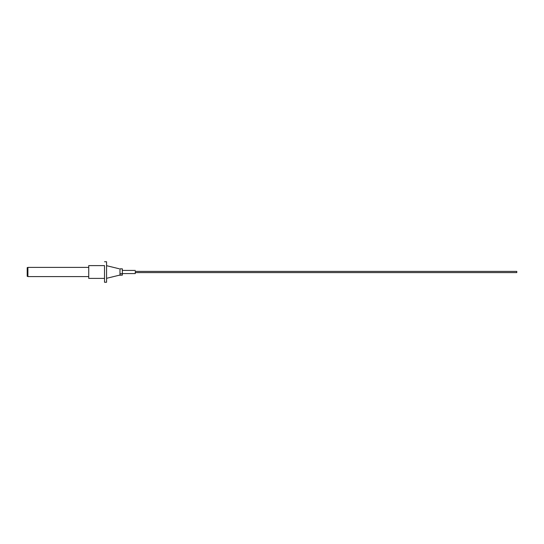 <?xml version="1.0" encoding="UTF-8"?>
<svg xmlns="http://www.w3.org/2000/svg" width="544" height="544" viewBox="0 0 544 544"><rect width="100%" height="100%" fill="white"/><g stroke="black" fill="none" stroke-linecap="round" stroke-linejoin="round"><path stroke-width="0.82" d="M88.733 276.597L27.907 276.597L27.907 267.383L27.2 267.662L27.2 269.436M27.907 276.318L27.2 276.318L27.2 267.662M119.143 268.75L106.563 265.69L106.563 261.746L106.563 282.254L106.563 278.31L119.143 275.25L122.346 275.155L122.346 273.734L119.945 273.734L122.339 273.734L122.346 268.845L122.346 275.155L119.979 275.155L122.346 275.155M88.733 267.349L88.733 265.608L104.516 265.608L104.516 282.254L104.516 278.392L88.733 278.392L88.733 276.651M88.733 265.608L88.733 278.392M516.8 271.408L516.8 272L516.8 271.408L135.279 271.408L135.279 273.578L135.279 272.592L516.8 272.592L516.8 272L516.8 272.592M120.074 274.074L120.081 273.734M122.346 268.845L119.986 268.845L122.346 268.845L119.986 268.845L119.979 275.155L119.143 275.25M88.733 267.383L27.907 267.383M106.563 282.254L104.516 282.254M106.563 261.746L104.516 261.746M135.279 273.578L122.346 273.578M135.279 270.422L122.346 270.422"/></g></svg>
